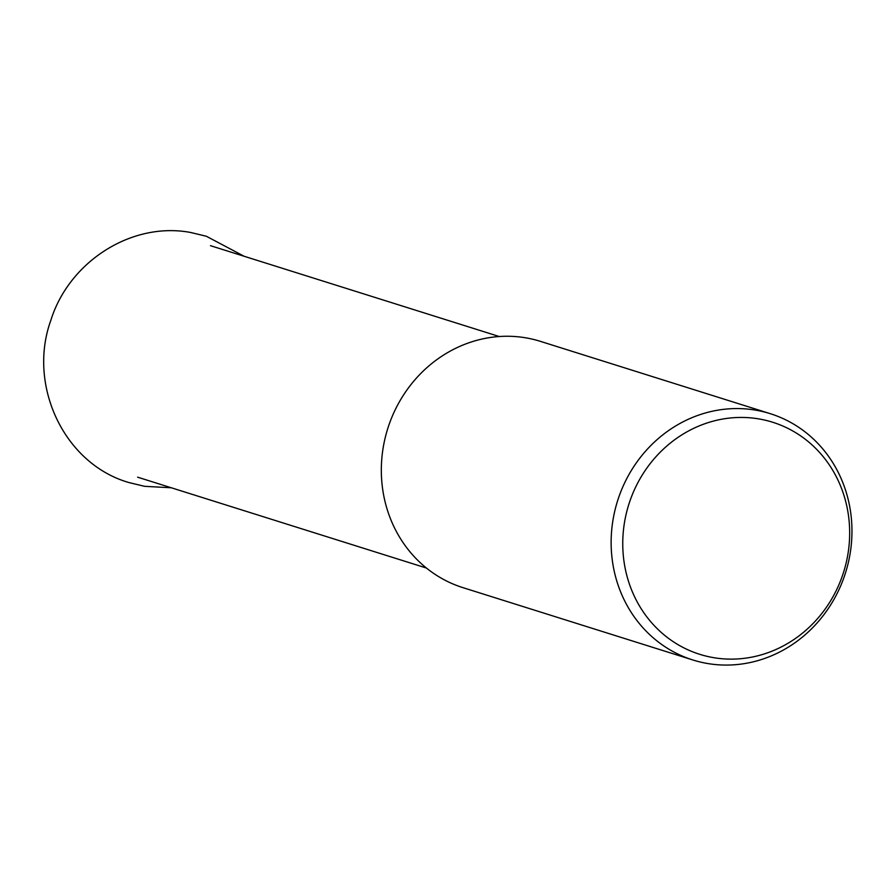 <?xml version="1.0" encoding="UTF-8"?>
<svg xmlns="http://www.w3.org/2000/svg" width="896" height="896" viewBox="0 0 896 896"><rect width="100%" height="100%" fill="white"/><g stroke="black" fill="none" stroke-linecap="round" stroke-linejoin="round"><path stroke-width="1.34" d="M755.496 410.122A129.091 119.526 -72.5 0 1 770.291 413.683A129.091 119.526 -72.5 0 1 847.795 564.782A129.091 119.526 -72.5 0 1 707.616 663.522A129.091 119.526 -72.5 0 1 692.81 659.96A129.091 119.526 -72.5 0 1 615.306 508.861A129.091 119.526 -72.5 0 1 755.496 410.122M692.81 659.96L462.997 587.664A129.091 119.526 -72.5 0 1 385.493 436.565A129.091 119.526 -72.5 0 1 525.672 337.814A129.091 119.526 -72.5 0 1 540.478 341.376L770.291 413.683M758.766 418.902A121.632 112.616 -72.5 0 1 847.403 557.066A121.632 112.616 -72.5 0 1 713.653 657.664A121.632 112.616 -72.5 0 1 625.016 519.501A121.632 112.616 -72.5 0 1 758.766 418.902M244.126 256.256L206.36 236.264L190.635 232.478C131.522 221.346 68.925 261.8 50.781 320.499C27.384 385.258 63.963 463.87 128.878 482.541L144.603 486.326L171.293 487.771M210.459 245.672L499.262 336.526M137.626 477.176L426.429 568.042"/></g></svg>
